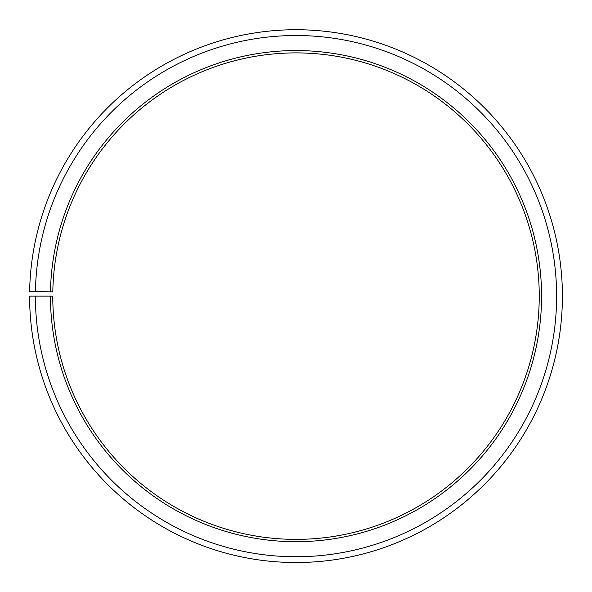 <?xml version="1.0" encoding="UTF-8"?>
<svg xmlns="http://www.w3.org/2000/svg" width="592" height="592" viewBox="0 0 592 592"><rect width="100%" height="100%" fill="white"/><g stroke="black" fill="none" stroke-linecap="round" stroke-linejoin="round"><path stroke-width="0.89" d="M52.806 291.886A243.238 243.238 0 0 1 420.068 86.906A243.238 243.238 0 0 1 416.398 507.485A243.238 243.238 0 0 1 52.762 296.133L50.446 296.133A245.554 245.554 0 0 0 417.545 509.497A245.554 245.554 0 0 0 421.252 84.915A245.554 245.554 0 0 0 50.483 291.841L52.806 291.886M35.394 296.133A260.613 260.613 0 0 0 424.997 522.581A260.613 260.613 0 0 0 428.926 71.965A260.613 260.613 0 0 0 35.431 291.582L29.637 291.479A266.407 266.407 0 0 1 431.886 66.985A266.407 266.407 0 0 1 427.861 527.613A266.407 266.407 0 0 1 29.6 296.133L50.446 296.133M35.431 291.582L50.483 291.841"/></g></svg>
